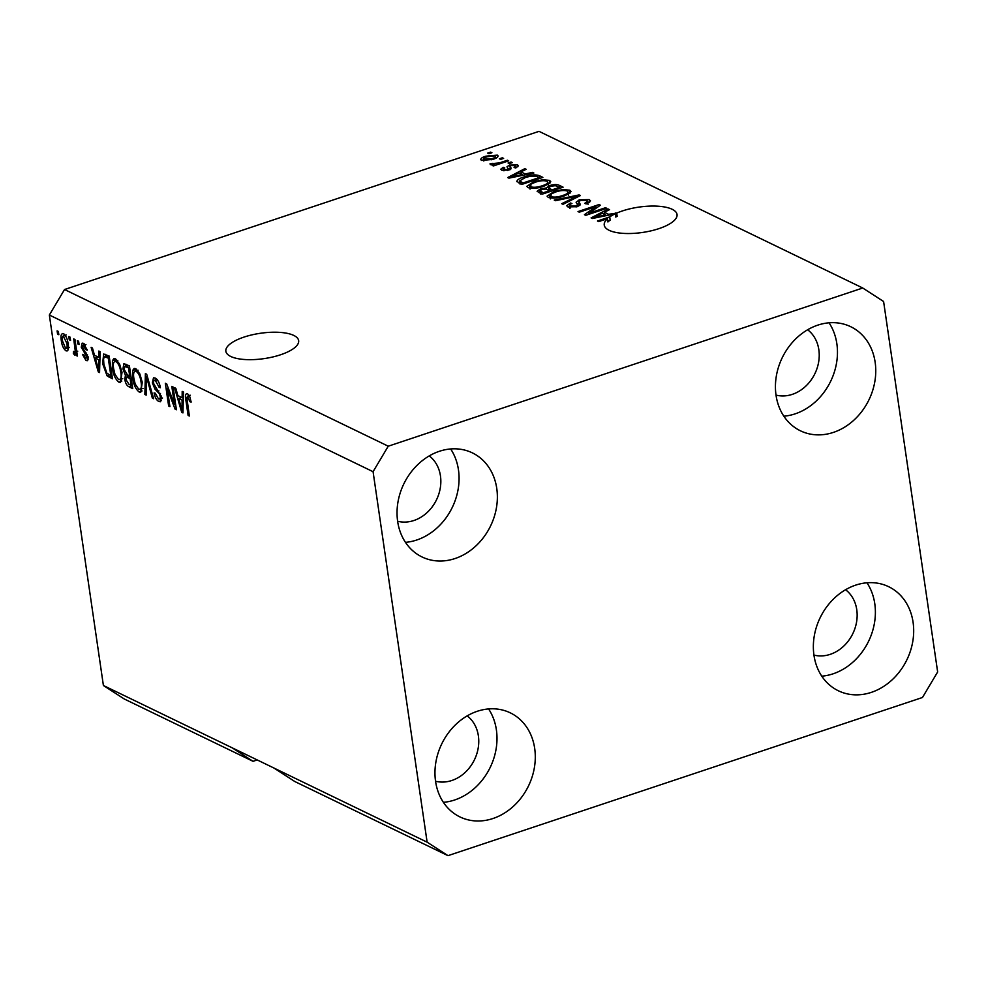 <?xml version="1.0" encoding="UTF-8"?>
<svg xmlns="http://www.w3.org/2000/svg" width="987" height="987" viewBox="0 0 987 987"><rect width="100%" height="100%" fill="white"/><g stroke="black" fill="none" stroke-linecap="round" stroke-linejoin="round"><path stroke-width="1.48" d="M230.724 356.455A36.778 12.806 -8.3 0 0 272.609 357.01A36.778 12.806 -8.3 0 0 298.654 340.638A36.778 12.806 -8.3 0 0 293.781 335.432A36.778 12.806 -8.3 0 0 251.907 334.877A36.778 12.806 -8.3 0 0 225.85 351.249A36.778 12.806 -8.3 0 0 230.724 356.455M609.115 230.304A36.778 12.806 -8.3 0 0 651.001 230.859A36.778 12.806 -8.3 0 0 677.045 214.487A36.778 12.806 -8.3 0 0 672.184 209.281A36.778 12.806 -8.3 0 0 616.702 213.118L617.171 216.363A36.778 12.806 -8.3 0 0 615.691 217.041L615.209 213.797A36.778 12.806 -8.3 0 0 609.707 216.918L610.188 220.163A36.778 12.806 -8.3 0 0 607.918 221.952L607.449 218.707A36.778 12.806 -8.3 0 0 604.241 225.11A36.778 12.806 -8.3 0 0 609.115 230.304M776.016 395.096A36.778 30.671 115.8 0 0 818.84 349.731A36.778 30.671 115.8 0 0 807.625 329.757M397.625 521.235A36.778 30.671 115.8 0 0 440.449 475.87A36.778 30.671 115.8 0 0 429.234 455.908M435.551 781.223A36.778 30.671 115.8 0 0 478.374 735.858A36.778 30.671 115.8 0 0 467.172 715.883M813.942 655.072A36.778 30.671 115.8 0 0 856.765 609.707A36.778 30.671 115.8 0 0 845.563 589.745M913.074 622.229A57.801 48.203 -64.2 0 1 891.878 680.068A57.801 48.203 -64.2 0 1 838.345 690.777A57.801 48.203 -64.2 0 1 813.967 655.269A57.801 48.203 -64.2 0 1 835.162 597.431A57.801 48.203 -64.2 0 1 888.707 586.722A57.801 48.203 -64.2 0 1 913.074 622.229M866.968 582.799A57.801 48.203 -64.2 0 1 874.778 603.699A57.801 48.203 -64.2 0 1 821.776 676.169M534.683 748.38A57.801 48.203 -64.2 0 1 513.487 806.219A57.801 48.203 -64.2 0 1 459.954 816.928A57.801 48.203 -64.2 0 1 435.575 781.42A57.801 48.203 -64.2 0 1 456.771 723.582A57.801 48.203 -64.2 0 1 510.316 712.861A57.801 48.203 -64.2 0 1 534.683 748.38M488.577 708.937A57.801 48.203 -64.2 0 1 496.387 729.849A57.801 48.203 -64.2 0 1 443.385 802.32M496.757 488.405A57.801 48.203 -64.2 0 1 475.561 546.243A57.801 48.203 -64.2 0 1 422.029 556.952A57.801 48.203 -64.2 0 1 397.65 521.432A57.801 48.203 -64.2 0 1 418.846 463.594A57.801 48.203 -64.2 0 1 472.378 452.885A57.801 48.203 -64.2 0 1 496.757 488.405M450.652 448.962A57.801 48.203 -64.2 0 1 458.462 469.874A57.801 48.203 -64.2 0 1 405.46 542.344M875.148 362.254A57.801 48.203 -64.2 0 1 853.952 420.092A57.801 48.203 -64.2 0 1 800.42 430.801A57.801 48.203 -64.2 0 1 776.041 395.293A57.801 48.203 -64.2 0 1 797.237 337.455A57.801 48.203 -64.2 0 1 850.782 326.734A57.801 48.203 -64.2 0 1 875.148 362.254M829.043 322.811A57.801 48.203 -64.2 0 1 836.853 343.723A57.801 48.203 -64.2 0 1 783.851 416.193M922.475 697.476L447.987 855.655L294.829 781.544L273.967 768.046L103.401 685.496L49.35 315.026L64.525 289.524L539.013 131.345L862.737 288.007L883.599 301.504L937.65 671.974L922.475 697.476M447.987 855.655L427.124 842.17L273.967 768.046M232.192 747.838L253.054 761.322L257.212 759.941M253.054 761.322L124.263 698.993L103.401 685.496M615.209 213.797L592.323 218.497L591.09 217.905L608.214 209.01L609.534 209.651L604.315 212.254L608.572 214.315L616.702 213.118M607.449 218.707L598.739 221.606L597.48 221.002L609.707 216.918M588.795 213.291L605.524 207.714L606.795 208.319L585.772 215.326L584.427 214.672L596.037 206.604L579.283 212.193L578.012 211.576L599.035 204.568L600.392 205.222L588.795 213.291L588.931 214.278M576.124 202.36L579.27 199.781L589.227 199.596L590.497 200.842L586.204 203.939L584.662 203.408L587.524 201.249L586.66 200.361L580.59 200.373L578.777 201.78L580.294 204.309L577.173 206.69L567.883 206.9L566.686 205.715L570.412 202.989L571.954 203.507C569.437 204.445 568.882 205.296 570.301 206.061L575.964 206.061L577.691 205.148L576.1 202.199M569.955 208.541L569.487 205.284L570.511 207.566M577.876 206.431L577.161 203.754M554.238 200.065L579.098 194.92L580.405 195.549L563.022 204.321L561.714 203.692L577.358 196.08L555.545 200.706L554.238 200.065M569.807 190.195L570.992 191.416L570.104 193.033L564.12 196.031C558.013 198.19 552.72 198.646 548.229 197.388L547.069 196.166L554.213 191.453L563.009 189.529L569.807 190.195L570.202 192.934M549.549 180.399L550.734 181.608L549.845 183.237L543.874 186.235C537.767 188.394 532.462 188.838 527.971 187.579L526.811 186.37L533.967 181.645L542.751 179.733L549.549 180.399L549.944 183.138M525.195 173.959L532.536 172.38L533.856 173.021L508.934 178.141L507.7 177.549L524.837 168.654L526.145 169.295L520.939 171.898L525.195 173.959L525.306 174.773M487.652 153.121L490.65 152.121L491.921 152.726L488.923 153.725L487.652 153.121M427.124 842.17L373.074 471.7L388.249 446.198L64.525 289.524M388.249 446.198L862.737 288.007M497.621 157.106L497.337 155.132C498.928 156.563 497.423 157.982 492.821 159.413L481.508 160.412C479.904 159.006 481.36 157.587 485.863 156.168L497.337 155.132L498.176 155.995M481.508 160.412L480.657 159.536M499.36 158.784L502.358 157.784L503.629 158.401L500.631 159.4L499.36 158.784M499.496 162.88L507.429 160.239L508.687 160.844L493.401 165.939L492.143 165.335L494.573 164.521L490.366 164.693L489.996 163.842L499.496 162.88L499.644 163.867M508.058 162.991L511.069 161.991L512.327 162.608L509.329 163.608L508.058 162.991M509.576 165.076L517.496 164.891L518.446 165.804L515.596 167.987L514.067 167.457L515.226 165.569L511.217 165.569L510.119 166.174L511.167 168.308L508.885 170.097L501.717 170.183L500.754 169.233L503.197 167.334L504.739 167.852L503.851 169.443L507.306 169.579L508.182 168.962L506.985 166.778L509.576 165.076L510.365 168.222M516.053 167.79L515.226 165.569M510.119 166.174L510.772 169.135M503.58 170.714L503.321 168.937L504.049 170.763M508.182 168.9L507.639 167.987M516.867 181.67C516.954 179.918 519.347 178.339 524.011 176.944C530.019 174.761 535.114 174.329 539.272 175.649L542.875 177.389L521.852 184.396L516.744 181.337M546.169 189.122L546.033 188.172L549.512 185.642C553.695 184.335 556.989 184.248 559.37 185.371L563.121 187.185L542.097 194.192L537.113 191.293L540.271 188.986L545.996 188.011M174.452 404.485L171.812 386.373L173.083 386.99L176.402 409.741L175.044 409.087L167.259 388.471L169.912 406.595L168.641 405.99L165.322 383.24L166.68 383.894L174.452 404.485L175.575 404.115M157.451 380.007L155.477 380.674C154.009 379.933 153.38 380.834 153.577 383.375L161.449 396.984L160.326 401.746L158.821 401.512C156.477 400.179 154.897 397.305 154.083 392.9L155.317 393.221L158.389 398.834C159.771 399.538 160.375 398.699 160.178 396.318L159.438 393.813L154.996 389.174L152.331 382.833L153.516 377.787L155.193 378.058C157.797 379.6 159.536 382.82 160.387 387.718L159.166 387.397L155.477 380.674L154.293 380.476L157.291 379.477M158.389 398.834L162.522 398.02M144.867 394.479L145.385 373.592L146.693 374.221L153.651 398.736L152.343 398.094L146.483 376.59L146.175 395.108L144.867 394.479L146.199 394.035M135.774 368.657L139.883 373.974L142.264 382.364L140.759 392.221L139.167 391.999C135.7 389.223 133.516 384.548 132.653 377.972L132.702 370.409L134.146 368.447L135.774 368.657M115.516 358.861L119.637 364.166L122.006 372.568L120.513 382.413L118.921 382.191C115.442 379.415 113.271 374.739 112.395 368.176L112.444 360.6L113.9 358.651L115.516 358.861M69.287 339.775L68.806 336.53L70.077 337.147L70.546 340.392L69.287 339.775L70.41 339.405M61.342 340.762C60.454 335.753 61.157 333.384 63.464 333.668C65.993 335.703 67.548 339.109 68.115 343.883C68.967 348.806 68.251 351.113 65.969 350.804C63.476 348.818 61.934 345.462 61.342 340.762L62.477 340.379M62.292 333.52L63.464 333.668M67.128 350.965L65.969 350.804L67.955 350.138M189.43 395.787L186.814 397.428L189.368 416.02L188.11 415.404L185.852 399.969C184.976 395.54 185.531 393.455 187.493 393.69L189.627 396.219L191.157 402.054L189.936 401.734L187.333 396.256L190.343 395.256M186.457 393.542L187.493 393.69M373.074 471.7L49.35 315.026M98.749 357.331L98.823 351.051L100.143 351.693L99.564 372.555L98.33 371.963L91.125 347.325L92.433 347.967L94.493 355.271L98.749 357.331L99.995 356.924M85.376 345.117L82.464 347.449L88.139 357.146L87.3 360.711L86.017 360.514L82.439 354.382L83.661 354.703L85.635 358.121L86.918 356.875L81.255 347.239L82.168 343.143L83.463 343.353L87.263 350.126L86.042 349.805L82.933 345.536L85.943 344.537M85.635 358.121L88.213 357.726M77.825 343.92L77.356 340.663L78.615 341.28L79.096 344.525L77.825 343.92L78.948 343.538M74.383 352.137L75.234 350.755L73.717 338.899L74.975 339.516L77.393 356.06L76.122 355.443L75.74 352.803L74.679 355.024L73.346 353.556L73.482 351.421L74.741 352.174L77.751 351.175M57.579 334.112L57.098 330.867L58.369 331.472L58.838 334.729L57.579 334.112L58.702 333.742M102.611 363.574L103.672 354L109.162 356.06L112.469 378.798L107.04 375.788L102.611 363.574L103.734 363.191M122.943 368.941L123.881 363.697L129.408 365.856L132.727 388.607L128.952 386.781C126.904 385.769 125.509 383.314 124.769 379.44L125.435 375.331L122.943 368.941L124.103 368.546M182.126 397.687L182.2 391.407L183.52 392.049L182.953 412.911L181.719 412.307L174.502 387.681L175.822 388.31L177.87 395.627L182.126 397.687L183.372 397.267M191.046 401.364L189.936 401.734M189.233 415.033L188.11 415.404M186.987 399.587L185.852 399.969M188.529 395.861L188.529 394.479M99.588 371.544L98.33 371.963M97.38 357.442L97.108 356.541M99.971 357.936L98.305 357.134L95.295 358.133L98.601 369.891L98.725 359.786L95.295 358.133M99.761 365.449L98.54 365.856M99.921 359.391L98.725 359.786M99.65 369.545L98.601 369.891M87.115 349.46L86.042 349.805M88.065 359.823L86.017 360.514M88.225 358.997L87.312 358.034M88.028 356.504L86.918 356.875M87.547 354.888L86.325 355.295M82.402 346.856L81.255 347.239M84.142 345.142L84.179 343.797M77.245 355.073L76.122 355.443M76.863 352.433L75.74 352.803M76.381 352.593L73.346 353.556M76.357 352.556L76.406 351.619M76.554 350.311L75.234 350.755M76.085 347.103L74.963 347.486M68.239 349.324L67.239 348.201M64.019 335.666L64.192 334.149M65.352 335.494L63.773 336.012C62.354 336.135 61.959 337.862 62.576 341.206L65.648 348.46L69.275 347.523M65.648 348.46C67.079 348.362 67.486 346.634 66.857 343.279L63.18 335.938L66.178 334.938M67.967 342.908L66.857 343.279M112.086 376.158L110.05 374.789M109.582 374.937L107.04 375.788M105.239 356.48L105.609 354.345M109.162 356.073L104.462 356.739L103.549 358.898L103.882 364.215L106.892 373.209L110.815 375.529L108.274 358.096L104.462 356.739M111.938 375.159L110.815 375.529M109.397 357.726L108.274 358.096M109.113 356.048L106.102 357.047M121.685 381.278L118.921 382.191M121.771 381.118L120.019 379.6M113.53 367.793L112.395 368.176M115.121 361.242L115.442 359.601L112.444 360.6M115.442 359.601L115.689 358.947M117.798 360.897L115.923 361.526C113.542 361.254 112.789 363.697 113.665 368.854L114.948 374.258L118.526 379.539L122.746 378.7M118.526 379.539C120.957 379.798 121.697 377.256 120.735 371.914C120.106 367.065 118.502 363.598 115.923 361.526L114.751 361.365L117.761 360.366M121.845 371.544L120.735 371.914M132.344 385.966L131.16 385.3M125.917 379.057L124.769 379.44M127.656 376.713L127.94 375.035M127.286 374.715L125.435 375.331M125.781 366.066L125.917 364.166M129.408 365.869L127.841 365.375L124.831 366.374L124.214 369.533L127.36 374.752L129.692 375.874L128.532 367.904L124.831 366.374M130.963 376.516L129.359 376.158M132.196 384.955L131.074 385.337L130.087 378.539L126.472 377.108L129.47 376.109M131.209 378.169L130.087 378.539M129.642 376.072L126.632 377.071L125.978 379.674L129.001 384.325L131.074 385.337M130.815 375.504L129.692 375.874M129.655 367.534L128.532 367.904M129.026 365.683L126.015 366.683M141.943 391.074L139.167 391.999M142.017 390.914L140.265 389.409M133.776 377.589L132.653 377.972M135.379 371.05L135.7 369.397L132.702 370.409M135.7 369.397L135.947 368.756M138.044 370.705L136.169 371.322C133.788 371.063 133.048 373.505 133.924 378.65L135.207 384.054L138.772 389.334L142.992 388.496M138.772 389.334C141.215 389.606 141.943 387.064 140.993 381.722C140.351 376.861 138.748 373.394 136.169 371.322L135.009 371.174L138.007 370.162M142.091 381.352L140.993 381.722M153.38 397.761L152.343 398.094M147.285 376.331L146.483 376.59M160.276 387.027L159.166 387.397M161.3 400.685L158.821 401.512M161.424 400.29L159.882 398.896M161.263 395.96L160.178 396.318M160.474 393.48L159.438 393.813M156.674 388.607L154.996 389.174M153.491 382.438L152.331 382.833M155.181 380.18L155.415 378.181M176.241 408.692L175.044 409.087M168.284 388.125L167.259 388.471M169.764 405.608L168.641 405.99M182.977 411.887L181.719 412.307M180.757 397.798L180.498 396.897M183.348 398.292L181.682 397.49L178.684 398.489L181.99 410.247L182.101 400.142L178.684 398.489M183.138 405.805L181.929 406.212M183.311 399.747L182.101 400.142M183.027 409.889L181.99 410.247M490.798 153.108L490.65 152.121M486.011 157.192L485.863 156.168M483.482 160.906L483.223 159.178L491.551 158.808C494.783 157.846 495.98 156.859 495.116 155.835L487.27 156.736C484.049 157.698 482.865 158.673 483.716 159.697L483.901 160.943M491.686 159.771L491.551 158.808M495.881 158.216L495.116 155.835M502.506 158.771L502.358 157.784M507.577 161.226L507.429 160.239M494.721 165.508L494.573 164.521M492.858 164.78L492.649 163.349M493.364 164.718L493.241 163.854M496.325 164.965L496.153 163.805M511.204 162.978L511.069 161.991M517.78 166.84L517.496 164.891M503.395 168.666L503.197 167.334M507.441 170.492L507.306 169.579M508.206 169.122L510.045 168.333M532.659 173.268L532.536 172.38M525.01 169.863L524.837 168.654M521.247 174.057L520.939 171.898M515.054 176.068L522.32 174.576L518.891 172.922L510.513 177.117L515.054 176.068L515.165 176.87M522.431 175.365L522.32 174.576M510.612 177.808L510.513 177.117M539.692 178.45L539.272 175.649M518.582 182.817L519.767 182.114M524.159 177.944L524.011 176.944M523.036 182.965L539.149 177.598L536.977 176.537L530.87 176.093L525.257 177.574L519.594 180.954L523.036 182.965L523.184 183.952M539.284 178.585L539.149 177.598M521.21 184.088L520.902 181.929M519.964 183.483L520.05 184.113M528.39 187.764L529.735 186.864M534.103 182.657L533.967 181.645M542.887 180.67L542.751 179.733M548.093 183.064L549.586 183.459M530.056 189.122L529.587 185.877L530.426 186.765C533.905 187.703 537.977 187.32 542.64 185.605C547.242 184.137 548.735 182.681 547.106 181.226C543.701 180.3 539.729 180.646 535.164 182.287L530.944 184.125L530.648 188.27M542.776 186.58L542.64 185.605M548.427 185.346L547.106 181.226M539.272 192.823L540.148 192.453M540.432 190.121L540.271 188.986M547.785 189.812L548.772 189.344M549.673 186.703L549.512 185.642M543.294 192.761L549.574 190.676L545.885 189.048L541.875 189.492L539.914 190.812L543.294 192.761L543.43 193.748M549.71 191.663L549.574 190.676M552.029 189.849L559.395 187.394L555.397 185.679L550.795 186.259L548.55 187.801L552.029 189.849L552.177 190.836M559.543 188.381L559.395 187.394M548.649 197.56L549.981 196.672M554.361 192.453L554.213 191.453M563.145 190.479L563.009 189.529M568.352 192.86L569.832 193.255M550.314 198.918L549.845 195.673L550.672 196.561C554.163 197.511 558.235 197.129 562.886 195.414C567.488 193.945 568.981 192.477 567.352 191.022C563.959 190.096 559.974 190.454 555.422 192.083L551.19 193.921L550.894 198.066M563.034 196.388L562.886 195.414M568.685 195.142L567.352 191.022M579.27 196.117L579.098 194.92M577.494 197.018L577.358 196.08M589.621 202.298L589.227 199.596M578.777 201.78L579.505 205.58M568.66 207.208L569.684 206.702M570.585 204.112L570.412 202.989M576.1 207.011L575.964 206.061M577.444 204.075L578.999 203.297M579.431 200.879L579.27 199.781M587.672 202.212L589.153 202.619M605.673 208.701L605.524 207.714M596.259 208.097L596.037 206.604M599.245 206.024L599.035 204.568M615.567 216.165L616.394 215.993L615.913 212.736M616.394 215.993L617.171 216.363M608.387 210.219L608.214 209.01M604.636 214.413L604.315 212.254M608.695 215.129L608.572 214.315M598.443 216.424L605.697 214.932L602.28 213.278L593.89 217.473L598.443 216.424L598.554 217.214M605.821 215.721L605.697 214.932M593.989 218.152L593.89 217.473M607.782 220.965L610.188 220.163M86.585 353.062L84.759 353.667M112.049 376.146L109.039 377.145M131.95 385.781L128.952 386.781M130.852 376.454L127.854 377.453M148.371 380.131L147.507 380.414M158.882 390.84L157.278 391.37M559.802 188.295L559.37 185.371M541.53 193.921L541.221 191.762M550.104 191.527L549.697 188.727M574.681 198.436L574.533 197.425M579.961 205.185L579.665 203.174M510.094 166.347L510.563 169.591M539.914 190.812L540.395 194.057M548.55 187.801L549.031 191.059M587.524 201.249L588.005 204.494M577.79 204.753L578.024 206.369"/></g></svg>
